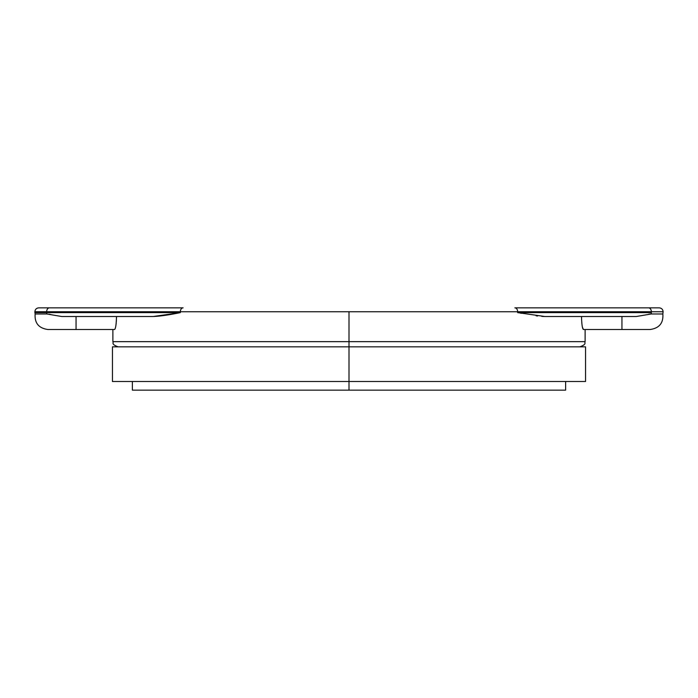 <?xml version="1.0" encoding="UTF-8"?>
<svg xmlns="http://www.w3.org/2000/svg" width="698" height="698" viewBox="0 0 698 698"><rect width="100%" height="100%" fill="white"/><g stroke="black" fill="none" stroke-linecap="round" stroke-linejoin="round"><path stroke-width="1.05" d="M554.788 346.836L143.212 346.836M349 381.492L112.448 381.492L112.448 346.836L349 346.836L349 381.492L349 346.836L585.552 346.836L585.552 381.492L349 381.492L349 390.156L349 381.492L565.624 381.492L565.624 390.156L132.376 390.156L132.376 381.492M349 390.156L565.624 390.156L349 390.156M349 341.636L585.116 341.636L349 341.636L349 346.836L349 341.636L112.884 341.636L349 341.636L349 311.744L349 341.636M116.496 316.508C116.278 324.43 115.632 328.758 114.568 329.508L76.056 329.508L76.056 316.508L76.056 329.508L114.568 329.508C115.632 328.758 116.278 324.43 116.496 316.508L116.479 318.087M116.086 324.055L115.938 325.189M115.711 326.551L115.58 327.161M177.109 313.21L153.22 316.508C159.982 316.255 169.021 314.955 180.346 312.608L180.346 311.744L517.654 311.744L517.654 312.608L518.457 312.756M651.164 313.978L662.856 313.978L651.164 313.978L636.314 316.508L544.78 316.508L636.314 316.508L651.164 313.978A3.9 2.783 -90 0 0 651.339 312.608L651.339 311.744L663.1 311.744L517.654 311.744L517.654 312.608L651.339 312.608A3.9 2.783 90 0 1 651.164 313.978L650.03 314.03M517.654 312.608L544.78 316.508L517.654 312.608L651.339 312.608L651.339 311.744L180.346 311.744A3.9 2.783 -90 0 1 183.129 307.844L49.445 307.844L183.129 307.844A3.9 2.783 90 0 0 180.346 311.744L46.661 311.744A3.9 2.783 -90 0 1 49.445 307.844C35.415 307.844 35.415 307.844 49.445 307.844L49.445 307.844A3.9 2.783 90 0 0 46.661 311.744L46.661 312.608L180.346 312.608C169.021 314.955 159.982 316.255 153.22 316.508L61.686 316.508L46.836 313.978L35.144 313.978L46.836 313.978L61.686 316.508L153.22 316.508L179.246 312.809M520.202 313.079L521.493 313.315M536.177 315.819L537.6 316.002M643.608 329.508L621.944 329.508L621.944 316.508L621.944 329.508L583.432 329.508L582.455 327.318M649.978 314.039L648.712 314.213M544.562 316.508L541.875 316.412M537.617 316.002L536.125 315.81M582.289 326.551L582.132 325.608M581.504 316.552L581.504 316.508C581.722 324.43 582.368 328.758 583.432 329.508L621.944 329.508L621.944 316.508M648.555 307.844L514.871 307.844A3.9 2.783 90 0 1 517.654 311.744A3.9 2.783 -90 0 0 514.871 307.844L648.555 307.844A3.9 2.783 90 0 1 651.339 311.744A3.9 2.783 -90 0 0 648.555 307.844L659.2 307.844C661.591 308.097 662.891 309.397 663.1 311.744L662.856 313.978C663.519 323.043 659.27 328.217 650.1 329.508L621.944 329.508M621.944 307.844C649.768 307.844 649.768 307.844 621.944 307.844L643.608 307.844M54.392 307.844L76.056 307.844M116.069 324.169L116.208 322.886M116.313 321.691L116.4 320.33M51.024 314.58L49.13 314.187L51.024 314.58M46.836 313.978A3.9 2.783 -90 0 1 46.661 312.608A3.9 2.783 90 0 0 46.836 313.978L46.914 313.978M46.661 311.744L34.9 311.744L46.661 311.744L46.661 312.608L180.346 312.608L180.346 311.744L46.661 311.744M49.445 307.844L38.8 307.844C36.409 308.097 35.109 309.397 34.9 311.744L34.9 312.608L46.661 312.608L34.9 312.608L35.144 313.978C34.481 323.043 38.73 328.217 47.9 329.508L76.056 329.508M583.432 329.508C582.368 328.758 581.722 324.43 581.504 316.508L581.504 317.128M585.116 329.508L585.116 341.636C584.121 342.919 587.315 344.027 579.916 346.836M112.884 329.508L112.884 341.636C113.879 342.919 110.685 344.027 118.084 346.836"/></g></svg>
